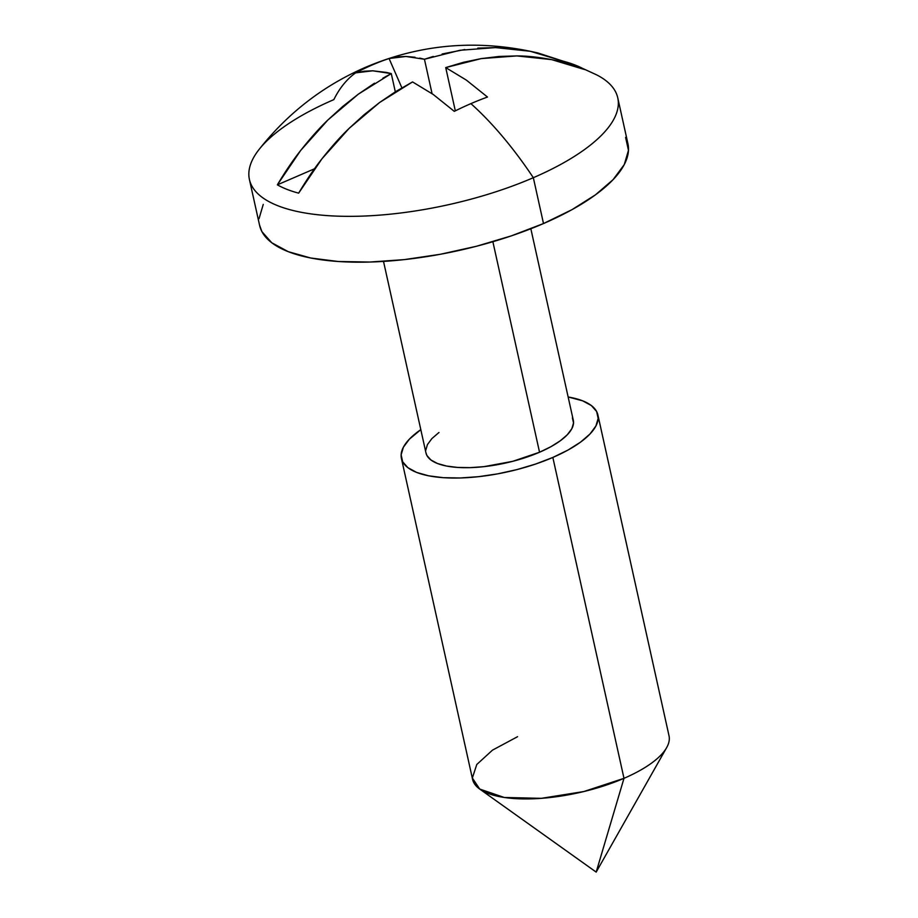 <?xml version="1.0" encoding="UTF-8"?>
<svg xmlns="http://www.w3.org/2000/svg" width="918" height="918" viewBox="0 0 918 918"><rect width="100%" height="100%" fill="white"/><g stroke="black" fill="none" stroke-linecap="round" stroke-linejoin="round"><path stroke-width="1.38" d="M249.421 179.492L259.587 225.335A188.638 67.703 -12.5 0 0 543.502 223.544L533.335 177.702A188.638 67.703 167.5 0 1 249.421 179.492A188.638 67.703 167.5 0 1 333.842 99.626A271.59 119.512 66.6 0 1 365.375 67.381C323.216 85.707 287.701 113.178 258.819 149.795A188.638 67.703 -12.5 0 0 319.533 214.938A188.638 67.703 -12.5 0 0 533.335 177.702L543.502 223.544A188.638 67.703 -12.5 0 0 627.923 143.678L617.757 97.836A188.638 67.703 167.5 0 1 533.335 177.702A188.638 67.703 -12.5 0 0 596.689 74.886L576.458 65.568A174.684 62.688 167.5 0 1 584.732 69.584C572.683 64.822 561.632 61.506 551.592 59.613C538.327 57.123 526.737 55.895 516.811 55.918L499.071 56.457L481.239 58.603L463.418 62.309L445.723 67.588L466.378 80.118L487.481 97.033A270.913 163.679 134.8 0 0 470.911 103.631A271.59 119.512 66.6 0 1 533.335 177.702A271.59 119.512 -113.4 0 0 470.911 103.631A270.913 163.679 134.8 0 0 454.295 111.353L433.204 94.451L412.549 81.92L395.819 91.513L379.604 102.495L364.021 114.796L349.173 128.325C340.968 136.128 331.903 146.283 321.966 158.791C314.438 168.269 306.669 179.721 298.648 193.147A174.684 62.688 167.5 0 1 277.374 184.828C285.395 171.391 293.163 159.939 300.679 150.46C310.617 137.952 319.694 127.797 327.887 119.994L342.747 106.465L358.33 94.164L374.533 83.182M401.418 458.403A100.613 36.112 167.5 0 1 420.811 429.635L409.336 439.217L403.381 447.227L401.132 454.846L402.658 461.754L407.925 467.698L416.703 472.449L428.683 475.822L443.383 477.693L460.239 477.98L478.622 476.671L497.808 473.837L517.063 469.568L535.642 464.038L552.843 457.439A100.613 36.112 167.5 0 1 401.418 458.403L472.563 779.279A100.613 36.112 -12.5 0 0 623.988 778.326L583.859 791.534L541.276 798.339L504.234 797.467L479.724 789.067L596.184 872.1L666.652 747.619A100.613 36.112 167.5 0 1 623.988 778.326L596.184 872.1L623.988 778.326A100.613 36.112 -12.5 0 0 669.004 735.72L597.87 414.844A100.613 36.112 167.5 0 1 552.843 457.439L623.988 778.326L552.843 457.439L568.001 450.061L580.532 442.155L589.953 434.03L595.908 426.009L598.157 418.401L596.631 411.494L591.364 405.549L582.586 400.799L568.139 396.978A100.613 36.112 167.5 0 1 597.87 414.844M383.517 261.412L425.975 452.953A75.46 27.081 -12.5 0 0 539.543 452.241L492.874 241.721L539.543 452.241A75.46 27.081 -12.5 0 0 573.314 420.295L530.845 228.754M477.796 48.138L495.525 47.587C505.451 47.564 517.041 48.792 530.306 51.282L538.2 53.049L563.445 61.254A174.684 62.688 167.5 0 1 576.458 65.568M442.143 53.99L464.829 49.526M419.687 58.109L424.449 59.257L433.273 56.434M382.84 78.214L391.275 73.589L386.512 72.442L372.777 70.801L364.113 71.214L355.886 72.832A270.913 243.259 -114.7 0 1 372.169 64.983A271.59 119.512 -113.4 0 0 365.375 67.381A271.59 119.512 66.6 0 1 372.169 64.983A270.913 243.259 -114.7 0 1 389.06 58.511L397.287 56.882L405.951 56.468L415.016 57.26M455.317 110.848L445.723 67.588L481.239 58.603L516.811 55.918L551.592 59.613L584.732 69.584A174.684 62.688 -12.5 0 0 563.445 61.254L530.306 51.282L495.525 47.587L459.964 50.272L424.449 59.257L432.068 93.659L424.449 59.257L405.951 56.468L389.06 58.511L401.889 87.841L389.06 58.511A270.913 243.259 -114.7 0 0 372.169 64.983A270.913 243.259 -114.7 0 0 355.886 72.832L372.777 70.801L391.275 73.589L358.33 94.164L327.887 119.994L300.679 150.46L277.374 184.828L314.484 168.797L277.374 184.828A174.684 62.688 -12.5 0 0 298.648 193.147L321.966 158.791L349.173 128.325L379.604 102.495L412.549 81.92L433.204 94.451L454.295 111.353A270.913 163.679 134.8 0 1 470.911 103.631A270.913 163.679 134.8 0 1 487.481 97.033L466.378 80.118L445.723 67.588L455.317 110.848M561.805 61.965L563.445 61.254L561.805 61.965M572.384 417.782L573.532 422.957L571.845 428.672L567.381 434.684L560.313 440.766L550.915 446.699L539.543 452.241L512.703 461.329L483.878 466.665L470.096 467.641L457.451 467.423L446.423 466.023L437.438 463.487L430.852 459.929L426.904 455.466L425.952 452.826M425.757 450.29L427.444 444.576L431.908 438.563L438.976 432.481M479.724 789.067L472.345 778.016L476.775 764.499L492.484 750.144L517.58 736.684M625.594 137.39L628.474 150.345L624.251 164.62L613.086 179.653L595.415 194.868L571.925 209.694L543.502 223.544L511.246 235.903L476.396 246.276L440.296 254.286L404.322 259.61L369.874 262.043L338.26 261.504L310.697 258.004L288.241 251.67L271.774 242.765L261.905 231.623L259.519 225.013M259.037 218.668L263.259 204.393M395.314 91.823L391.275 73.589L395.314 91.823M538.2 53.049C478.324 39.004 420.708 43.777 365.375 67.381"/></g></svg>
